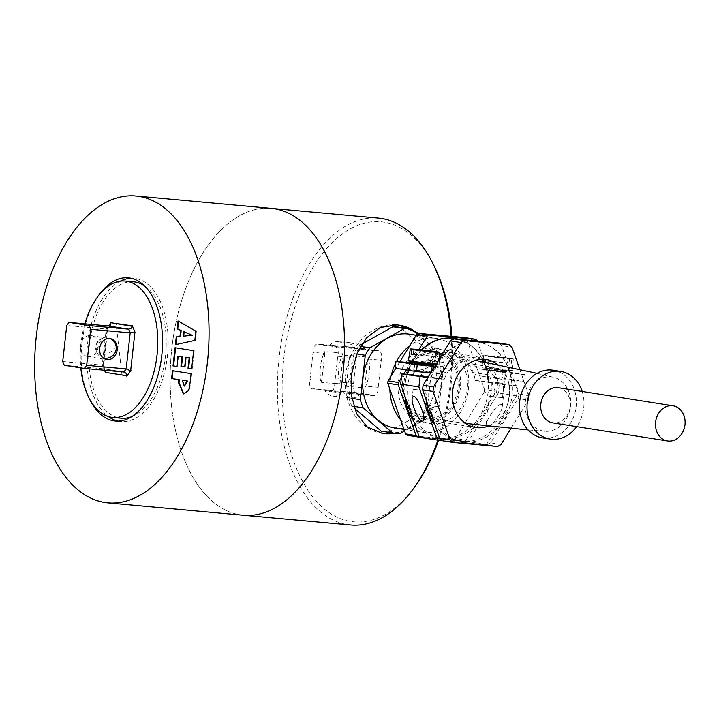 <?xml version="1.0" encoding="UTF-8"?>
<svg xmlns="http://www.w3.org/2000/svg" width="721" height="721" viewBox="0 0 721 721"><rect width="100%" height="100%" fill="white"/><g stroke="black" fill="none" stroke-linecap="round" stroke-linejoin="round"><path stroke-width="0.54" stroke-dasharray="3.6 2.7" d="M121.993 374.992L116.054 323.531M84.853 323.837A68.477 38.42 -84.8 0 0 80.806 367.863M123.886 372.018L103.734 368.837L105.518 370.351M102.977 366.502L103.608 365.646L102.211 365.141L106.248 329.091L107.817 328.551L107.321 327.64L102.977 366.502L104.518 370.261M108.538 325.991L107.321 327.64M133.673 281.839A68.477 38.42 -84.8 0 0 94.884 319.583A68.477 38.42 -84.8 0 0 95.244 393.882A68.477 38.42 -84.8 0 0 121.299 418.225M131.664 416.702A68.477 38.42 -84.8 0 0 159.729 306.173A68.477 38.42 -84.8 0 0 144.281 285.633M118.172 421.118A71.893 40.34 -84.8 0 0 119.515 421.37A71.893 40.34 -84.8 0 0 120.993 421.551A71.893 40.34 -84.8 0 0 167.533 354.93A71.893 40.34 -84.8 0 0 135.467 278.531A71.893 40.34 -84.8 0 0 133.998 278.351A71.893 40.34 -84.8 0 0 131.177 278.27M120.326 281.181A71.893 40.34 -84.8 0 0 87.286 346.675A71.893 40.34 -84.8 0 0 108.447 416.594M98.191 296.043A71.893 40.34 -84.8 0 0 89.476 398.866M243.374 515.227A154.06 86.439 95.2 0 1 240.219 514.83A154.06 86.439 95.2 0 1 172.175 345.296A154.06 86.439 95.2 0 1 271.303 208.387A154.06 86.439 95.2 0 1 329.921 263.147A154.06 86.439 95.2 0 1 342.484 378.318M241.886 515.091A154.06 86.439 -84.8 0 1 184.765 460.494A154.06 86.439 -84.8 0 1 172.175 345.296A154.06 86.439 95.2 0 1 271.321 208.369L272.799 208.522M451.139 336.346A154.06 86.439 95.2 0 1 437.872 440.161M350.649 524.987A154.06 86.439 95.2 0 1 292.014 470.227A154.06 86.439 95.2 0 1 291.239 303.063A154.06 86.439 95.2 0 1 378.507 218.121M418.712 333.39L430.951 345.485L439.215 361.419L441.928 379.507L438.521 397.145L429.283 413.124L416.224 424.912L400.47 432.158L384.789 433.709M434.466 266.689A150.644 84.519 -84.8 0 0 317.393 260.506A150.644 84.519 -84.8 0 0 296.448 468.299A150.644 84.519 -84.8 0 0 414.431 487.297M438.602 440.234A150.644 84.519 -84.8 0 0 451.968 336.419M382.941 433.492A54.778 45.315 -81 0 1 382.22 433.384A54.778 45.315 -81 0 1 345.783 373.694A54.778 45.315 -81 0 1 396.838 324.865A54.778 45.315 -81 0 1 399.299 325.171A54.778 45.315 -81 0 1 401.119 325.504M411.141 329.127A54.778 45.315 -81 0 1 412.484 329.867M418.009 333.706A54.778 45.315 -81 0 1 434.592 391.097A54.778 45.315 -81 0 1 394.711 433.267M362.293 348.513L377.434 350.902A6.849 3.839 95.2 0 1 378.498 350.739A6.849 3.839 95.2 0 1 378.633 350.757A6.849 3.839 95.2 0 1 381.256 360.221L378.228 387.312A6.849 3.839 95.2 0 1 373.757 395.64A6.849 3.839 95.2 0 1 373.622 395.631A6.849 3.839 95.2 0 1 372.496 395.117L357.355 392.729A6.849 3.839 95.2 0 1 356.291 392.891A6.849 3.839 95.2 0 1 356.156 392.873A6.849 3.839 95.2 0 1 353.524 383.41L356.562 356.318A6.849 3.839 95.2 0 1 361.023 347.991A6.849 3.839 95.2 0 1 361.167 348.009A6.849 3.839 95.2 0 1 362.293 348.513L348.892 347.297A6.849 3.839 -84.8 0 0 347.892 346.81L329.551 345.143A6.849 3.839 95.2 0 1 330.551 345.629L318.772 344.557L345.692 348.018A6.849 3.839 95.2 0 1 346.756 347.855L365.105 349.523A6.849 3.839 -84.8 0 0 365.096 349.523A6.849 3.839 -84.8 0 0 364.033 349.685L377.434 350.902M333.913 346.945A6.849 3.839 95.2 0 1 334.977 346.783A6.849 3.839 95.2 0 1 335.112 346.801A6.849 3.839 95.2 0 1 337.734 356.264L334.706 383.356A6.849 3.839 95.2 0 1 330.236 391.683A6.849 3.839 95.2 0 1 330.101 391.674A6.849 3.839 95.2 0 1 328.974 391.161L340.745 392.233A6.849 3.839 95.2 0 0 341.745 392.72A27.389 15.375 95.2 0 1 333.165 396.208A27.389 15.375 95.2 0 1 332.606 396.135A27.389 15.375 95.2 0 1 324.531 389.998L342.872 391.665A6.849 3.839 -84.8 0 0 342.881 391.665A6.849 3.839 -84.8 0 0 343.944 391.512L357.355 392.729M343.944 391.512L359.085 393.9A6.849 3.839 -84.8 0 0 360.085 394.387L341.745 392.72M359.085 393.9L372.496 395.117M356.291 392.891L342.881 391.665A27.389 15.375 -84.8 0 0 350.947 397.803A27.389 15.375 -84.8 0 0 351.506 397.875A27.389 15.375 -84.8 0 0 360.085 394.387M328.974 391.161L313.833 388.772L325.604 389.845A6.849 3.839 95.2 0 1 324.54 389.998A6.849 3.839 95.2 0 1 324.531 389.998L312.77 388.934A6.849 3.839 95.2 0 1 312.635 388.916A6.849 3.839 95.2 0 1 310.003 379.453L313.04 352.362L324.81 353.434A6.849 3.839 95.2 0 1 324.838 351.551L343.178 353.218A6.849 3.839 -84.8 0 0 343.151 355.102L356.562 356.318M313.833 388.772A6.849 3.839 95.2 0 1 312.77 388.934M313.04 352.362A6.849 3.839 95.2 0 1 317.51 344.034A6.849 3.839 95.2 0 1 317.646 344.052A6.849 3.839 95.2 0 1 318.772 344.557M334.977 346.783L346.756 347.855A6.849 3.839 95.2 0 1 346.765 347.855A27.389 15.375 95.2 0 0 338.69 341.727A27.389 15.375 95.2 0 0 338.131 341.655L356.471 343.322A27.389 15.375 -84.8 0 0 347.892 346.81M378.498 350.739L365.096 349.523A27.389 15.375 -84.8 0 0 357.03 343.394A27.389 15.375 -84.8 0 0 356.471 343.322M364.033 349.685L348.892 347.297M337.734 356.264L349.523 357.337A6.849 3.839 95.2 0 0 349.91 355.507A27.389 15.375 95.2 0 1 346.459 386.303L364.799 387.979A6.849 3.839 -84.8 0 0 364.826 386.095L378.228 387.312M364.826 386.095L367.863 359.004A6.849 3.839 -84.8 0 0 368.251 357.174L349.91 355.507M367.863 359.004L381.256 360.221M324.81 353.434L321.773 380.526L310.003 379.453M353.524 383.41L340.123 382.193A6.849 3.839 -84.8 0 0 339.726 384.023L321.386 382.355A6.849 3.839 95.2 0 1 321.773 380.526M325.604 389.845L340.745 392.233M329.551 345.143A27.389 15.375 95.2 0 1 338.131 341.655M343.151 355.102L340.123 382.193M345.692 348.018L330.551 345.629M364.799 387.979A27.389 15.375 -84.8 0 0 368.251 357.174M334.706 383.356L346.486 384.428A6.849 3.839 95.2 0 1 346.459 386.303M346.486 384.428L349.523 357.337M321.386 382.355A27.389 15.375 95.2 0 1 324.838 351.551M343.178 353.218A27.389 15.375 -84.8 0 0 339.726 384.023M382.545 431.356A52.723 43.611 99 0 0 388.655 431.798L423.029 412.52A52.723 43.611 99 0 0 427.643 405.058L432.618 360.689A52.723 43.611 99 0 0 429.752 352.533L400.344 327.442A52.723 43.611 99 0 0 398.974 327.199M351.046 378.741L348.901 397.875A52.723 43.611 99 0 0 351.767 406.022L354.362 408.239M361.915 344.115L358.49 346.035A52.723 43.611 99 0 0 353.876 353.506L351.65 373.37M429.752 352.533L441.153 354.335A52.723 43.611 -81 0 1 444.019 362.483L439.044 406.851A52.723 43.611 -81 0 1 434.43 414.323L404.607 431.041M432.618 360.689L444.019 362.483M417.387 334.048L441.153 354.335M394.766 427.95A47.451 39.249 99 0 0 441.279 384.644A47.451 39.249 99 0 0 409.555 334.211M391.233 375.722A47.451 39.249 99 0 0 390.214 381.797A47.451 39.249 99 0 0 389.872 389.142M400.651 419.802A47.451 39.249 99 0 0 421.938 432.24A47.451 39.249 99 0 0 468.452 388.934A47.451 39.249 99 0 0 436.728 338.491A47.451 39.249 99 0 0 409.744 345.774M396.496 361.473A47.451 39.249 99 0 0 395.766 362.897M425.138 422.776A37.663 31.156 99 0 0 460.25 389.214A37.663 31.156 99 0 0 435.205 348.162A37.663 31.156 99 0 0 433.528 347.955A37.663 31.156 99 0 0 398.416 381.517A37.663 31.156 99 0 0 423.461 422.569A37.663 31.156 99 0 0 425.138 422.776M431.978 423.849A37.663 31.156 99 0 0 467.091 390.286A37.663 31.156 99 0 0 442.045 349.243A37.663 31.156 99 0 0 440.369 349.036A37.663 31.156 99 0 0 405.256 382.599A37.663 31.156 99 0 0 430.302 423.642A37.663 31.156 99 0 0 431.978 423.849M465.153 337.626A58.545 48.424 -81 0 1 466.73 338.96L477.176 340.609M484.557 389.664A58.545 48.424 -81 0 1 484.431 390.845A58.545 48.424 -81 0 1 484.296 392.026L494.741 393.675A58.545 48.424 99 0 0 494.885 392.494A58.545 48.424 99 0 0 495.012 391.314L484.557 389.664L466.73 338.96M455.573 438.485A58.545 48.424 -81 0 1 453.734 439.513L464.189 441.162A58.545 48.424 99 0 0 466.027 440.134L455.573 438.485L484.296 392.026M407.185 435.268L453.734 439.513M399.849 361.78L395.802 368.323M401.345 377.912L403.688 374.127M406.256 369.972L410.709 362.771M411.303 361.798L418.856 349.595M464.189 441.162L419.289 437.061M494.741 393.675L466.027 440.134M477.32 341.024L495.012 391.314M454.654 338.41A50.326 41.629 -81 0 1 487.928 393.351A50.326 41.629 -81 0 1 441.018 438.089A50.326 41.629 -81 0 1 438.783 437.809A50.326 41.629 -81 0 1 413.8 421.461M405.013 396.469A50.326 41.629 -81 0 1 407.077 374.442M408.419 370.315A50.326 41.629 -81 0 1 411.745 362.87M412.25 361.951A50.326 41.629 -81 0 1 421.461 349.856M486.36 362.447A34.41 28.461 -81 0 1 498.409 384.149L475.229 380.49A34.41 28.461 99 0 0 452.364 354.164A34.41 28.461 99 0 0 421.055 375.551L444.235 379.21L430.698 377.975A50.326 41.629 -81 0 1 475.788 341.817A50.326 41.629 -81 0 1 478.032 342.096A50.326 41.629 -81 0 1 511.946 385.384L517.669 385.744L516.533 395.874L486.414 444.587L468.172 441.712L498.292 392.999L499.428 382.86L488.766 381.724A50.326 41.629 99 0 0 458.953 339.348M491.235 382.112A50.326 41.629 -81 0 1 443.875 438.53A50.326 41.629 -81 0 1 441.631 438.26A50.326 41.629 -81 0 1 409.988 374.704M475.229 380.49L488.766 381.724M421.866 349.901A50.326 41.629 99 0 0 412.628 362.005M412.133 362.906A50.326 41.629 99 0 0 408.798 370.378M413.746 374.884L421.055 375.551M488.369 426.075A34.41 28.461 99 0 0 509.377 396.108A34.41 28.461 99 0 0 498.031 364.817M402.489 383.013A34.41 28.461 -81 0 1 436.214 351.614A34.41 28.461 -81 0 1 459.214 388.195A34.41 28.461 -81 0 1 425.489 419.595A34.41 28.461 -81 0 1 402.489 383.013M444.235 379.21A34.41 28.461 -81 0 1 475.545 357.823A34.41 28.461 -81 0 1 480.862 359.31M457.889 388.069A32.796 27.128 99 0 0 436.169 353.245A32.796 27.128 99 0 0 403.814 383.139A32.796 27.128 99 0 0 425.949 418.027A32.796 27.128 99 0 0 457.889 388.069M472.228 372.532A32.544 26.92 99 0 0 453.347 356.21A32.544 26.92 99 0 0 428.598 366.872L451.391 369.188A31.967 26.452 -81 0 1 474.815 360.185A31.967 26.452 -81 0 1 492.695 375.271L472.228 372.532A27.389 22.657 -81 0 0 480.51 375.974L487.396 377.056L488.288 370.27L481.583 369.206A20.539 16.989 -81 0 1 472.579 364.069L493.858 367.431A20.539 16.989 99 0 0 502.861 372.568A20.539 16.989 99 0 0 503.781 372.676L524.455 374.569L523.698 381.364L503.015 379.48A27.389 22.657 -81 0 1 501.798 379.327A27.389 22.657 -81 0 1 492.695 375.271M525.321 402.012A27.389 22.657 -81 0 1 553.674 377.317A27.389 22.657 -81 0 1 570.482 406.13A27.389 22.657 -81 0 1 545.157 431.302A27.389 22.657 -81 0 1 525.321 402.012M553.241 370.252A34.238 28.317 -81 0 1 576.016 407.572A34.238 28.317 -81 0 1 544.094 438.08A34.238 28.317 -81 0 1 542.571 437.89M582.171 391.458A34.238 28.317 -81 0 1 576.629 426.625M558.279 387.691A17.8 14.726 -81 0 1 570.176 406.608A17.8 14.726 -81 0 1 552.728 422.857M428.598 366.872A27.389 22.657 -81 0 1 415.846 370.116L395.171 368.224M439.783 353.741A44.504 36.816 -81 0 0 427.499 359.959A20.539 16.989 -81 0 1 416.612 363.312L414.854 363.15M443.018 353.011A44.504 36.816 -81 0 1 453.058 352.93A44.504 36.816 -81 0 1 472.579 364.069M480.51 375.974A27.389 22.657 -81 0 0 481.736 376.128L502.411 378.011L503.177 371.207L482.493 369.323A20.539 16.989 -81 0 1 481.583 369.206M451.391 369.188A27.389 22.657 -81 0 1 437.133 373.469L430.734 372.883M437.133 373.469L430.852 372.478C432.249 372.406 432.05 372.162 430.266 371.757L413.728 370.441L431.771 372.297L432.546 365.448M415.008 363.6L431.041 364.826C432.825 365.268 433.015 365.556 431.609 365.673M434.754 366.385L437.89 366.674A20.539 16.989 99 0 0 448.777 363.312A44.504 36.816 -81 0 1 474.346 356.291A44.504 36.816 -81 0 1 493.858 367.431M481.736 376.128L488.685 377.092M489.46 370.161C487.639 370.017 487.414 370.071 488.784 370.315L505.899 372.351L489.46 370.161C487.639 370.017 487.414 370.071 488.784 370.315L482.493 369.323M511.946 385.384L498.409 384.149M499.428 382.86L517.669 385.744M503.7 384.095L487.063 382.157L504.808 384.104L503.7 384.095L502.546 397.668L489.334 396.144L502.177 397.695M509.477 384.996A50.326 41.629 -81 0 1 462.116 441.414A50.326 41.629 -81 0 1 459.872 441.135A50.326 41.629 -81 0 1 434.889 424.786M476.166 341.88A50.326 41.629 -81 0 1 478.411 342.16A50.326 41.629 -81 0 1 511.883 397.01A50.326 41.629 -81 0 1 464.964 441.865A50.326 41.629 -81 0 1 462.72 441.585A50.326 41.629 -81 0 1 429.247 386.735A50.326 41.629 -81 0 1 476.166 341.88M501.329 404.274C497.968 403.165 486.468 418.838 486.098 425.039L487.054 427.373C490.406 428.481 501.915 412.809 502.285 406.617L501.329 404.274M497.625 383.085L496.102 396.685M427.85 377.543L430.698 377.975M413.683 375.461L428.031 377.263M511.027 428.4L528.475 400.173A57.923 47.919 99 0 0 528.772 397.875A57.923 47.919 99 0 0 528.989 395.568L519.814 369.467M528.989 395.568L518.543 393.918A57.923 47.919 -81 0 1 518.318 396.226A57.923 47.919 -81 0 1 518.02 398.524L528.475 400.173M438.287 364.547L430.14 363.267L436.52 362.735L438.81 363.862L438.287 364.547L435.881 364.565L438.53 364.601L439.08 363.988A15.402 0.469 -173.6 0 1 439.08 363.988A15.402 0.469 -173.6 0 1 436.259 363.943M408.465 360.554A15.402 0.469 -173.6 0 1 415.224 360.915A15.402 0.469 -173.6 0 1 432.113 362.807M436.079 351.785L435.736 356.408A15.105 0.46 -173.6 0 1 436.989 356.598A15.105 0.46 -173.6 0 1 438.017 356.769L438.368 351.992M482.34 367.872L481.853 367.106A15.402 0.469 -173.6 0 0 482.277 367.268L482.556 367.926L490.109 369.125L484.548 367.115L482.277 367.268L482.556 367.926L509.224 370.612L505.259 370.792L490.082 369.116L505.277 370.792C511.82 371.36 514.217 371.279 512.478 370.54L512.478 370.54A15.402 0.469 -173.6 0 1 505.718 370.17A15.402 0.469 -173.6 0 1 488.261 368.215M483.656 355.606L481.853 367.106A15.402 0.469 -173.6 0 1 488.613 367.476A15.402 0.469 -173.6 0 1 509.864 369.981A15.402 0.469 -173.6 0 1 512.478 370.54L513.271 358.923A14.898 0.451 -173.6 0 1 503.736 358.283A14.898 0.451 -173.6 0 1 487.441 356.336L486.729 361.077A15.105 0.46 -173.6 0 1 485.476 360.888A15.105 0.46 -173.6 0 1 484.449 360.716L485.161 355.976A14.898 0.451 -173.6 0 1 483.656 355.606A14.898 0.451 -173.6 0 1 493.2 356.246A14.898 0.451 -173.6 0 1 509.486 358.193L509.125 362.969A15.105 0.46 -173.6 0 1 510.387 363.159A15.105 0.46 -173.6 0 1 511.405 363.33L511.766 358.553A14.898 0.451 -173.6 0 1 513.271 358.923M503.177 371.207L524.455 374.569M502.411 378.011L523.698 381.364M426.102 399.795A50.326 41.629 -81 0 1 428.229 377.579M438.81 363.862A15.402 0.469 -173.6 0 1 439.08 363.979L439.431 358.815M516.533 395.874L498.292 392.999M498.481 342.953A57.923 47.919 -81 0 1 501.528 345.557L511.982 347.207M518.543 393.918L501.528 345.557M501.077 444.487L490.622 442.838L518.02 398.524M490.622 442.838A57.923 47.919 -81 0 1 487.063 444.839L497.508 446.488M442.658 440.792L487.063 444.839M435.736 356.408L413.358 354.371M413.34 354.525L438.017 356.769M485.161 355.976L509.486 358.193M509.125 362.969L484.449 360.716M511.766 358.553L487.441 356.336M486.729 361.077L511.405 363.33M486.414 444.587L442.379 440.576M419.352 437.259L468.172 441.712M425.877 390.638L413.115 389.331L425.877 390.638M427.643 405.058L439.044 406.851M423.029 412.52L434.43 414.323M388.655 431.798L400.056 433.6M351.767 406.022L353.732 406.329M348.901 397.875L351.821 398.334M353.876 353.506L356.859 353.975M358.49 346.035L360.563 346.368M400.344 327.442L411.745 329.245M176.798 366.475L177.357 366.52L176.798 366.439M178.529 356.138L177.357 366.52M184.684 366.899L185.252 366.953L184.693 366.863M186.324 357.364L185.252 366.953M192.201 368.864L191.633 368.773L192.201 368.864L194.228 350.73L193.661 350.676M175.041 347.738L194.228 350.73M178.583 321.278L196.418 331.227L195.373 340.492L175.383 344.692M195.373 340.492L194.814 340.438M196.418 331.227L195.851 331.182M178.61 321.025L178.042 320.971M191.092 373.64L191.66 373.694L190.795 381.355C190.245 386.483 189.587 389.664 188.821 390.881L183.675 393.9M172.472 370.702L191.66 373.694M184.459 331.741L183.954 336.229M182.764 380.255L184.54 386.086M62.709 361.545L102.211 365.141L103.734 368.837L64.223 365.25M108.655 338.401L111.818 339.537L105.545 337.915L102.391 338.347L100.075 339.852L98.525 343.151L105.338 338.816L108.655 338.401M88.241 356.643A10.617 8.778 99 0 0 98.128 347.18A10.617 8.778 99 0 0 91.071 335.616A10.617 8.778 99 0 0 90.603 335.553A10.617 8.778 99 0 0 80.707 345.017A10.617 8.778 99 0 0 87.764 356.58A10.617 8.778 99 0 0 88.241 356.643M108.529 325.991L106.248 329.091L66.738 325.495M97.506 347.198L97.506 347.198A10.274 5.786 157.7 0 0 96.47 351.875A10.274 5.786 157.7 0 0 104.554 354.381A10.274 5.786 157.7 0 0 114.441 348.748M415.846 370.116L422.136 371.108M496.733 378.489L503.015 379.48M503.961 371.802L488.396 370.206L503.961 371.802M489.676 369.945L505.745 371.603L489.676 369.945M505.493 370.405L486.936 368.512L505.493 370.405M502.546 397.668L505.412 372.117L507.386 370.72L486.783 368.413L488.396 370.206L487.063 382.157M415.008 363.654L432.014 365.556M414.791 363.078L432.348 365.051M432.104 363.844L413.539 361.951L432.104 363.844M433.537 364.384L414.945 362.149L417.801 362.014L432.447 363.745L429.59 363.88L413.782 362.167M416.612 363.312L422.894 364.303M434.871 366.196L437.89 366.674M427.499 359.959L448.777 363.312M413.764 361.5L430.14 363.267M497.49 371.685L503.781 372.676M190.795 381.355L190.236 381.301M188.821 390.881L188.253 390.827M103.626 365.682L105.428 370.08M107.817 328.551L103.644 365.835M110.403 325.135L107.735 328.767M120.993 421.551L115.324 421.037M333.165 396.208L351.506 397.875M361.023 347.991L317.51 344.034M373.757 395.64L330.236 391.683M404.03 429.41L421.938 432.24M435.205 348.162L442.045 349.243M486.378 359.536L475.545 357.823M452.364 354.164L436.214 351.614M475.653 427.508L425.489 419.595M453.347 356.21L436.169 353.245M474.815 360.185L475.527 360.32M537.037 373.37L553.674 377.317M545.157 431.302L528.105 429.941M465.577 423.416L425.949 418.027M414.485 363.636L413.728 370.441M494.912 378.246L501.798 379.327M505.899 372.351L505.142 379.156M489.334 396.144L486.098 425.039M432.005 365.673L430.689 377.371M453.058 352.93L474.346 356.291M496.156 371.504L502.861 372.568M504.808 384.104L502.285 406.617M414.99 363.79L414.151 371.225M462.72 441.585L459.872 441.135M441.631 438.26L438.783 437.809M413.115 389.331L412.133 398.1M423.461 422.569L430.302 423.642M427.066 390.89L423.84 419.649M416.242 335.265L436.728 338.491M133.998 278.351L128.392 277.837M183.954 393.936L183.395 393.882M103.887 368.855L124.039 372.036M91.071 335.616L106.023 337.978M109.123 338.464L110.079 338.618M102.67 338.248A10.274 10.274 0 0 0 103.004 357.805M87.764 356.58L106.771 359.581"/><path stroke-width="1.08" d="M116.054 323.531L110.944 322.72L110.403 325.135L108.529 325.991L128.68 329.173L131.015 328.388L132.583 326.361M134.935 332.093L130.195 332.868L126.166 368.918L130.645 370.801M132.331 325.748L135.188 332.705M132.682 325.928C110.538 322.584 110.52 322.729 132.637 326.37M134.944 331.993L130.636 370.864M131.006 370.297L126.743 376.164M127.121 375.677C120.299 374.686 120.29 374.767 127.094 375.92M80.806 367.863A68.477 38.42 -84.8 0 0 86.781 393.116A68.477 38.42 -84.8 0 0 112.837 417.45A68.477 38.42 -84.8 0 0 151.617 379.706A68.477 38.42 -84.8 0 0 151.275 305.407A68.477 38.42 -84.8 0 0 125.22 281.073A68.477 38.42 -84.8 0 0 84.853 323.837M127.094 375.668L125.995 373.235L124.039 372.036L84.375 368.431L64.223 365.25L62.709 361.545L66.738 325.495L69.018 322.395L108.529 325.991M105.518 370.351L105.392 372.369L121.993 374.992M104.518 370.261L105.392 372.369M110.944 322.72L108.538 325.991M112.837 417.45L121.299 418.225A68.477 38.42 -84.8 0 0 131.664 416.702M131.177 278.27A71.893 40.34 -84.8 0 0 120.326 281.181M108.447 416.594A71.893 40.34 -84.8 0 0 118.172 421.118M144.281 285.633A68.477 38.42 -84.8 0 0 133.673 281.839L125.22 281.073M89.476 398.866A71.893 40.34 -84.8 0 0 113.855 420.857A71.893 40.34 -84.8 0 0 115.324 421.037A71.893 40.34 -84.8 0 0 161.901 354.417A71.893 40.34 -84.8 0 0 129.861 278.027A71.893 40.34 -84.8 0 0 128.392 277.837A71.893 40.34 -84.8 0 0 98.191 296.043M104.707 502.474A154.06 86.439 -84.8 0 0 107.862 502.861A154.06 86.439 -84.8 0 0 207.666 360.112A154.06 86.439 -84.8 0 0 139.009 196.4A154.06 86.439 -84.8 0 0 135.854 196.013A154.06 86.439 -84.8 0 0 36.05 338.762A154.06 86.439 -84.8 0 0 104.707 502.474M190.236 381.301C189.686 386.429 189.019 389.61 188.253 390.827L183.395 393.882L178.42 382.409L178.727 379.661L171.589 378.534L172.472 370.702L191.092 373.64L190.236 381.301M177.168 328.83L178.042 320.971L195.851 331.182L194.814 340.438L175.383 344.692L176.257 336.896L179.935 336.491L180.62 330.362L177.168 328.83L177.726 328.875L178.583 321.278M173.013 365.871L175.041 347.738L193.661 350.676L191.633 368.81L188.019 368.242L189.181 357.859L185.757 357.319L184.684 366.899L180.944 366.313L182.025 356.724L177.961 356.084L176.798 366.475L173.013 365.871L173.572 365.926L175.609 347.828M342.484 378.318A154.06 86.439 95.2 0 1 243.374 515.227A154.06 86.439 -84.8 0 0 342.484 378.318A154.06 86.439 95.2 0 0 274.485 208.766A154.06 86.439 95.2 0 0 271.321 208.369L135.854 196.013M241.886 515.091A154.06 86.439 -84.8 0 0 243.392 515.254L107.862 502.861M272.799 208.522L378.507 218.121A154.06 86.439 95.2 0 1 433.168 264.039A154.06 86.439 95.2 0 1 437.142 272.88A154.06 86.439 95.2 0 1 451.139 336.346M437.872 440.161A154.06 86.439 95.2 0 1 412.673 489.667A154.06 86.439 95.2 0 1 350.649 524.987L243.392 515.254M384.789 433.709L382.355 433.402L367.043 426.841L356.625 413.674L351.37 395.342L351.478 374.605L356.724 354.308L366.502 337.879L380.273 327.496L396.956 324.883L399.425 325.198L418.712 333.39M412.673 489.667L414.431 487.297A150.644 84.519 -84.8 0 0 438.602 440.234M451.968 336.419A150.644 84.519 -84.8 0 0 438.35 275.332A150.644 84.519 -84.8 0 0 434.466 266.689L433.168 264.039M401.119 325.504A54.778 45.315 -81 0 1 411.141 329.127M412.484 329.867A54.778 45.315 -81 0 1 418.009 333.706M394.711 433.267A54.778 45.315 -81 0 1 384.672 433.691A54.778 45.315 -81 0 1 382.941 433.492M354.362 408.239L381.166 431.113A52.723 43.611 99 0 0 382.545 431.356L393.945 433.159A52.723 43.611 -81 0 1 392.575 432.915L363.168 407.816A52.723 43.611 -81 0 1 360.302 399.668L365.277 355.3A52.723 43.611 -81 0 1 369.891 347.837L404.265 328.56A52.723 43.611 -81 0 1 410.375 329.001A52.723 43.611 -81 0 1 411.745 329.245L417.387 334.048M351.65 373.37L351.046 378.741M410.375 329.001L398.974 327.199A52.723 43.611 99 0 0 392.864 326.757L361.915 344.115M404.607 431.041L400.056 433.6A52.723 43.611 -81 0 1 393.945 433.159M416.242 335.265L409.555 334.211A47.451 39.249 99 0 0 363.042 377.507A47.451 39.249 99 0 0 394.766 427.95L404.03 429.41M389.872 389.142A47.451 39.249 99 0 0 400.651 419.802M409.744 345.774A47.451 39.249 99 0 0 396.496 361.473M395.766 362.897A47.451 39.249 99 0 0 391.233 375.722M416.774 334.409A58.545 48.424 -81 0 1 418.604 333.381L429.058 335.031A58.545 48.424 99 0 0 427.229 336.058L416.774 334.409L399.849 361.78M477.32 341.024L477.176 340.609A58.545 48.424 99 0 0 475.608 339.276L465.153 337.626L418.604 333.381M416.071 435.574A58.545 48.424 99 0 0 417.639 436.917L407.185 435.268A58.545 48.424 -81 0 1 405.617 433.925L416.071 435.574L398.244 384.879L387.79 383.23L405.617 433.925M387.79 383.23A58.545 48.424 -81 0 1 387.916 382.04A58.545 48.424 -81 0 1 388.051 380.859L398.506 382.509A58.545 48.424 99 0 0 398.362 383.689A58.545 48.424 99 0 0 398.244 384.879M395.802 368.323L388.051 380.859M398.506 382.509L401.345 377.912M403.688 374.127L406.256 369.972M410.709 362.771L411.303 361.798M418.856 349.595L427.229 336.058M419.289 437.061L417.639 436.917M429.058 335.031L475.608 339.276M421.461 349.856A50.326 41.629 -81 0 1 452.229 338.104A50.326 41.629 -81 0 1 454.464 338.383A50.326 41.629 -81 0 1 454.654 338.41M413.8 421.461A50.326 41.629 -81 0 1 405.013 396.469M407.077 374.442A50.326 41.629 -81 0 1 408.419 370.315M411.745 362.87A50.326 41.629 -81 0 1 412.25 361.951M458.953 339.348A50.326 41.629 99 0 0 454.852 338.437A50.326 41.629 99 0 0 452.608 338.158A50.326 41.629 99 0 0 421.866 349.901M412.628 362.005A50.326 41.629 99 0 0 412.133 362.906M408.798 370.378A50.326 41.629 99 0 0 407.509 374.316L413.746 374.884M498.031 364.817A34.41 28.461 99 0 0 486.378 359.536A34.41 28.461 99 0 0 452.653 390.935A34.41 28.461 99 0 0 475.653 427.508A34.41 28.461 99 0 0 488.369 426.075M480.862 359.31A34.41 28.461 -81 0 1 486.36 362.447M576.629 426.625A34.238 28.317 -81 0 1 551.691 439.278A34.238 28.317 -81 0 1 550.168 439.089L542.571 437.89A34.238 28.317 -81 0 1 519.796 400.579A34.238 28.317 -81 0 1 551.718 370.062A34.238 28.317 -81 0 1 553.241 370.252L560.839 371.45A34.238 28.317 -81 0 1 582.171 391.458M550.168 439.089A34.238 28.317 -81 0 1 527.393 401.777A34.238 28.317 -81 0 1 559.316 371.261A34.238 28.317 -81 0 1 560.839 371.45M667.502 440.964L552.728 422.857A17.8 14.726 -81 0 1 540.831 403.931A17.8 14.726 -81 0 1 558.279 387.691L673.044 405.797A17.8 14.726 99 0 0 655.596 422.037A17.8 14.726 99 0 0 667.502 440.964A17.8 14.726 99 0 0 684.95 424.723A17.8 14.726 99 0 0 673.044 405.797M430.734 372.883L416.45 371.585L395.171 368.224L395.928 361.428L417.216 364.781L434.754 366.385M414.854 363.15L395.928 361.428M439.783 353.741A44.504 36.816 -81 0 1 443.018 353.011M432.546 365.448L415.008 363.6M416.45 371.585L417.216 364.781M407.509 374.316L401.795 373.956L427.85 377.543M428.031 377.263L413.683 375.461L414.151 371.225M519.814 369.467L511.982 347.207A57.923 47.919 99 0 0 508.927 344.602L464.522 340.555A57.923 47.919 99 0 0 460.953 342.556L433.564 386.862A57.923 47.919 99 0 0 433.267 389.16A57.923 47.919 99 0 0 433.042 391.467L450.057 439.837A57.923 47.919 99 0 0 453.103 442.442L497.508 446.488A57.923 47.919 99 0 0 501.077 444.487L511.027 428.4M433.042 391.467L422.596 389.818A57.923 47.919 -81 0 1 422.812 387.51A57.923 47.919 -81 0 1 423.11 385.212L433.564 386.862M436.259 363.943A15.402 0.469 -173.6 0 1 432.321 363.618A15.402 0.469 -173.6 0 1 411.069 361.113A15.402 0.469 -173.6 0 1 408.465 360.554L409.213 361.401L431.879 364.24L412.223 361.942L413.764 361.5M414.043 349.775L438.368 351.992A14.898 0.451 -173.6 0 1 439.873 352.362A14.898 0.451 -173.6 0 1 430.347 351.722A14.898 0.451 -173.6 0 1 414.043 349.775L413.34 354.525A15.105 0.46 -173.6 0 1 412.079 354.326A15.105 0.46 -173.6 0 1 411.06 354.164L411.763 349.415A14.898 0.451 -173.6 0 1 410.267 349.045A14.898 0.451 -173.6 0 1 419.811 349.685A14.898 0.451 -173.6 0 1 436.088 351.632L436.079 351.785M434.889 424.786A50.326 41.629 -81 0 1 426.102 399.795M453.103 442.442L442.658 440.792A57.923 47.919 -81 0 1 439.603 438.188L450.057 439.837M422.596 389.818L439.603 438.188M460.953 342.556L450.508 340.907L423.11 385.212M450.508 340.907A57.923 47.919 -81 0 1 454.077 338.906L464.522 340.555M508.927 344.602L498.481 342.953L454.077 338.906M411.763 349.415L436.088 351.632M413.358 354.371L411.06 354.164M442.379 440.576L437.593 440.134L418.901 386.97L420.037 376.831M418.901 386.97L400.66 384.086L401.795 373.956M400.66 384.086L419.352 437.259L437.593 440.134M422.416 421.479C418.937 421.47 411.168 403.823 412.133 398.1L413.557 396.271C417.035 396.28 424.804 413.926 423.84 419.649L422.416 421.479M381.166 431.113L392.575 432.915M353.732 406.329L363.168 407.816M351.821 398.334L360.302 399.668M356.859 353.975L365.277 355.3M360.563 346.368L369.891 347.837M392.864 326.757L404.265 328.56M176.798 366.439L173.572 365.926M180.944 366.313L181.512 366.367L182.584 356.778L177.961 356.084M182.584 356.778L182.025 356.724M184.693 366.863L181.512 366.367M188.019 368.242L188.578 368.296L189.749 357.904L185.757 357.319M189.749 357.904L189.181 357.859M191.633 368.773L188.578 368.296M180.62 330.362L177.726 328.875M179.935 336.491L180.502 336.536L181.187 330.416M175.969 344.557L176.825 336.95L176.257 336.896M176.825 336.95L180.502 336.536M171.589 378.534L172.157 378.588L173.031 370.792M183.675 393.9L178.979 382.463L179.295 379.715L172.157 378.588M179.295 379.715L178.727 379.661M192.327 335.274L183.891 331.696L183.395 336.175L192.327 335.274L183.891 331.696M184.54 386.086L187.415 380.994L182.197 380.21L184.27 386.077L186.856 380.94L187.415 380.994M183.395 336.175L191.768 335.229M186.856 380.94L182.197 380.21M123.886 372.018L126.166 368.918L86.655 365.322L84.375 368.431M90.693 329.281L130.195 332.868L128.68 329.173L89.17 325.577L90.693 329.281L86.655 365.322M107.249 359.644A10.617 8.778 99 0 0 117.144 350.181A10.617 8.778 99 0 0 110.079 338.618A10.617 8.778 99 0 0 109.61 338.555A10.617 8.778 99 0 0 99.714 348.018A10.617 8.778 99 0 0 106.771 359.581A10.617 8.778 99 0 0 107.249 359.644M89.17 325.577L69.018 322.395M414.791 363.078L432.348 365.051L432.014 365.556L428.256 365.358L416.459 363.961L415.008 363.654L413.782 362.167M431.609 365.682L434.871 366.196M435.881 364.565L431.897 364.24L435.881 364.565M178.979 382.463L178.42 382.409M187.343 381.661L186.775 381.616M475.527 360.32L537.037 373.37M528.105 429.941L465.577 423.416M432.348 365.051L433.537 364.384M410.267 349.045L408.465 360.554M439.873 352.362L439.431 358.815M184.27 386.077L184.828 386.132M103.004 357.805A10.274 10.274 0 0 0 111.827 339.528"/></g></svg>
